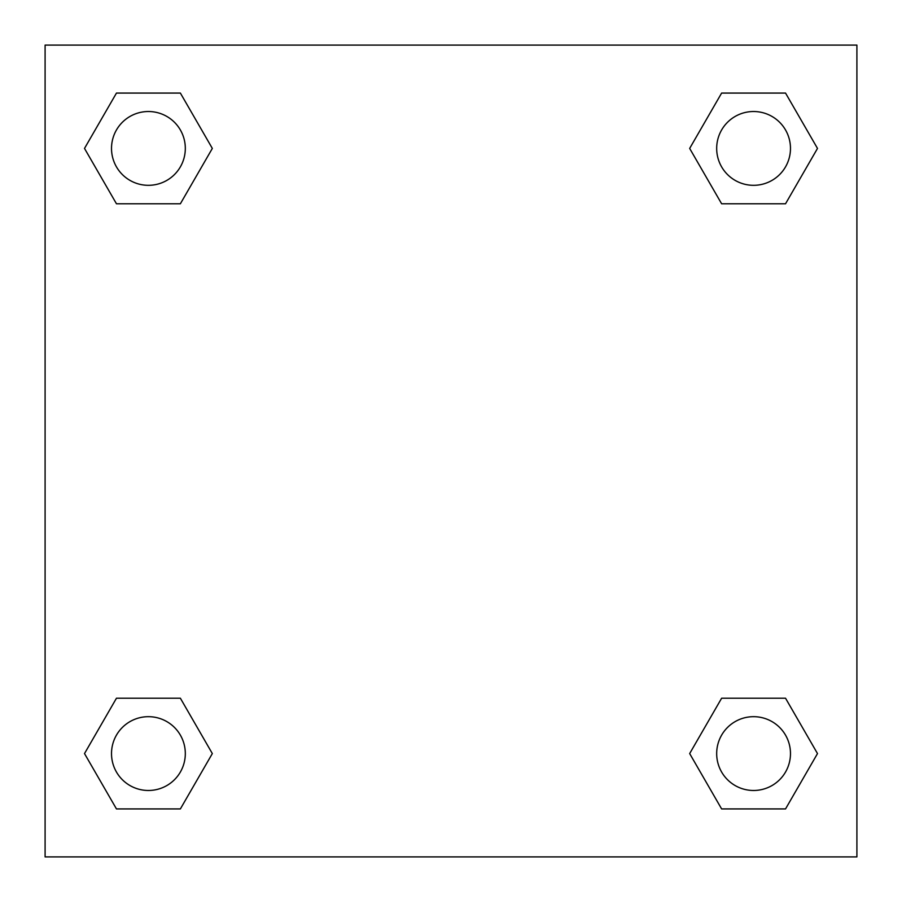 <?xml version="1.0" encoding="UTF-8"?>
<svg xmlns="http://www.w3.org/2000/svg" width="902" height="902" viewBox="0 0 902 902"><rect width="100%" height="100%" fill="white"/><g stroke="black" fill="none" stroke-linecap="round" stroke-linejoin="round"><path stroke-width="1.35" d="M785.541 203.773L721.623 203.773L785.541 203.773L817.494 148.424L785.541 203.773L721.623 203.773L689.669 148.424L721.623 93.075L689.669 148.424M116.459 93.075L180.377 93.075L116.459 93.075L180.377 93.075L212.331 148.424L180.377 203.773L116.459 203.773L180.377 203.773L116.459 203.773L84.506 148.424L116.459 93.075L84.506 148.424M116.459 698.227L180.377 698.227L116.459 698.227L84.506 753.576L116.459 698.227L180.377 698.227L212.331 753.576L180.377 808.925L116.459 808.925L180.377 808.925L116.459 808.925L84.506 753.576M749.325 698.227L721.623 698.227L749.325 698.227L721.623 698.227L689.669 753.576L721.623 698.227L785.541 698.227L721.623 698.227L785.541 698.227L817.494 753.576L785.541 808.925L721.623 808.925L785.541 808.925L721.623 808.925L689.669 753.576M856.9 45.1L45.1 45.1L45.1 856.9L856.9 856.9L856.9 45.1M721.623 93.075L785.541 93.075L721.623 93.075L785.541 93.075L817.494 148.424M790.479 753.576A36.903 36.903 0 0 0 735.13 721.623A36.903 36.903 0 0 0 735.13 785.541A36.903 36.903 0 0 0 790.479 753.576M185.316 753.576A36.903 36.903 0 0 0 129.967 721.623A36.903 36.903 0 0 0 129.967 785.541A36.903 36.903 0 0 0 185.316 753.576M790.479 148.424A36.903 36.903 0 0 0 735.13 116.459A36.903 36.903 0 0 0 735.13 180.377A36.903 36.903 0 0 0 790.479 148.424M185.316 148.424A36.903 36.903 0 0 0 129.967 116.459A36.903 36.903 0 0 0 129.967 180.377A36.903 36.903 0 0 0 185.316 148.424M152.675 698.227L180.377 698.227M749.325 203.773L721.623 203.773M180.377 203.773L152.675 203.773"/></g></svg>
